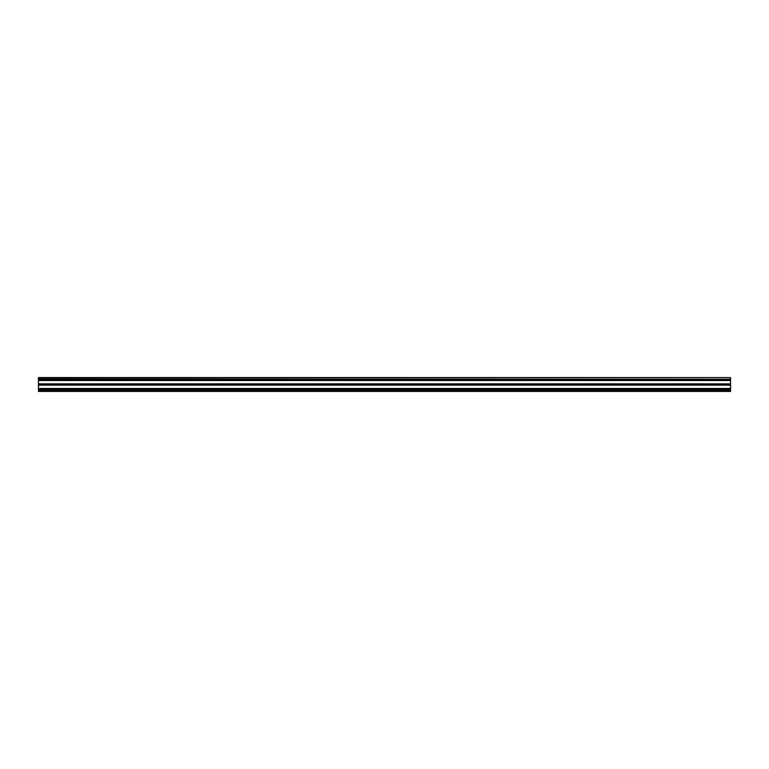 <?xml version="1.0" encoding="UTF-8"?>
<svg xmlns="http://www.w3.org/2000/svg" width="769" height="769" viewBox="0 0 769 769"><rect width="100%" height="100%" fill="white"/><g stroke="black" fill="none" stroke-linecap="round" stroke-linejoin="round"><path stroke-width="1.15" d="M730.55 378.05L730.55 391.421L38.45 391.421L38.45 377.579L730.55 377.579L38.45 378.05M730.55 388.653L38.45 388.653M730.55 389.575L38.45 389.575M730.55 390.95L38.45 390.95M730.55 379.425L38.45 379.425L730.55 379.425M730.55 380.347L38.45 380.347M730.55 384.039L38.45 384.039M730.55 384.961L38.45 384.961M730.55 388.48L38.45 388.48M730.55 388.701L38.45 388.701M730.55 389.527L38.45 389.527M730.55 389.748L38.45 389.748M730.55 379.252L38.45 379.252M730.55 379.473L38.45 379.473M730.55 380.299L38.45 380.299M730.55 380.52L38.45 380.52M730.55 383.866L38.45 383.866M730.55 384.087L38.45 384.087M730.55 384.913L38.45 384.913M730.55 385.134L38.45 385.134M730.55 377.579L38.45 377.579"/></g></svg>
